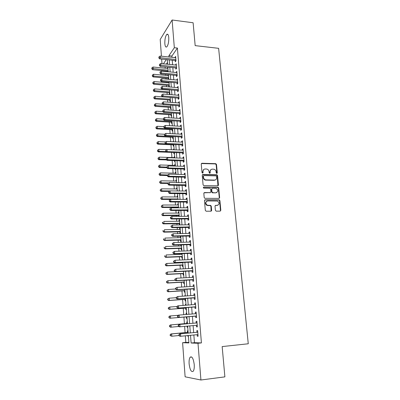 <?xml version="1.0" encoding="UTF-8"?>
<svg xmlns="http://www.w3.org/2000/svg" width="400" height="400" viewBox="0 0 400 400"><rect width="100%" height="100%" fill="white"/><g stroke="black" fill="none" stroke-linecap="round" stroke-linejoin="round"><path stroke-width="0.6" d="M216.815 173.445L217.295 172.9L216.5 164.47L215.77 163.67L201.95 163.26L201.25 164.04L202 172.565L202.59 173.14L203.08 172.585L202.985 171.48C202.995 169.925 203.745 169.09 205.22 168.975L206.775 169.045C208.075 169.4 208.835 170.255 209.055 171.62L209.155 172.72L209.74 173.295L210.225 172.745L210.125 171.645C210.13 170.1 210.865 169.265 212.33 169.15L213.85 169.22C215.145 169.565 215.905 170.42 216.13 171.78L216.235 172.88L216.815 173.445M216.895 173.44L216.165 164.71L215.44 163.91L201.375 163.545M202.7 173.13L202.665 171.715L202.985 171.48M209.835 173.285L209.8 171.875L210.125 171.645M189.125 363.875C188.93 360.685 189.275 358.46 190.145 357.195C192.03 356.05 193.39 358.51 194.23 364.57C194.425 367.775 194.09 370.015 193.22 371.285C191.295 372.39 189.93 369.92 189.125 363.875M164.84 43.695C164.72 39.385 165.37 36.29 166.79 34.405C167.805 33.7 168.465 34.74 168.76 37.53C168.88 41.865 168.23 44.97 166.82 46.84C165.785 47.545 165.125 46.5 164.84 43.695M215.4 210.34L216.245 211.16L220.135 211.135L220.825 210.31L219.91 200.645L219.285 199.86L205.17 199.8L204.46 200.62L205.32 210.4L206.175 211.225L210.94 211.195L211.64 210.36L211.265 206.185L210.66 205.405L207.395 205.26C205.215 203.44 205.305 202.005 207.665 200.955L217.415 201.06C219.63 202.835 219.57 204.265 217.23 205.35L215.71 205.355L215.015 206.175L215.4 210.34M193.855 334.985L194.46 342.675L201.42 342.915L177.405 48.06L174.33 47.72L168.91 55.71L169.01 56.99M201.42 342.915L197.99 343.27L200.93 380L185.12 376.81L182.6 342.705L188.92 342.935L188.355 335.515M161.435 56.2L160.2 39.48L172.11 20L193.12 22.765L195.17 45.63L218.625 48.325L248.27 343.77L222.165 346.58L224.885 376.87L200.93 380M172.11 20L174.33 47.72M217.75 185.805L218.435 185.01L217.545 175.55L216.85 174.755L202.94 174.455L202.235 175.245L203.075 184.81L203.735 185.605L217.75 185.805M218.72 188.03L219.625 197.59L218.935 198.4L204.815 198.32L204.19 197.535L203.825 193.385L204.535 192.57L210.19 192.615L210.89 191.805L210.64 189.08L209.985 188.285L203.78 188.175C203.175 187.715 203.185 187.34 203.815 187.055L218.06 187.24L218.72 188.03L218.385 188.24L219.28 197.785L219.625 197.59M196.405 325.315L196.53 326.9L197.35 326.87L196.905 321.29L196.085 321.345L196.215 322.96M194.93 306.87L195.055 308.47L195.865 308.37L195.425 302.875L194.62 302.995L194.74 304.535M193.475 288.735L193.605 290.31L194.4 290.145L193.965 284.73L193.17 284.915L193.285 286.355M192.05 270.87L192.17 272.42L192.96 272.19L192.53 266.855L191.745 267.105L191.855 268.445M190.64 253.26L190.76 254.795L191.54 254.495L191.115 249.24L190.345 249.555L190.44 250.8M189.25 235.91L189.37 237.42L190.135 237.065L189.72 231.885L188.96 232.26L189.05 233.41M187.885 218.815L188 220.3L188.755 219.885L188.345 214.78L187.595 215.21L187.68 216.27M186.535 201.96L186.65 203.425L187.395 202.95L186.99 197.915L186.25 198.41L186.33 199.38M185.205 185.345L185.32 186.785L186.055 186.26L185.655 181.295L184.925 181.845L184.995 182.73M183.895 168.965L184.01 170.385L184.735 169.805L184.34 164.91L183.62 165.51L183.685 166.315M182.605 152.81L182.715 154.215L183.43 153.58L183.045 148.755L182.33 149.41L182.39 150.13M181.33 136.885L181.44 138.27L182.145 137.585L181.765 132.83L181.06 133.53L181.11 134.175M180.07 121.18L180.18 122.545L180.88 121.81L180.5 117.12L179.805 117.87L179.855 118.44M178.835 105.69L178.94 107.04L179.63 106.25L179.255 101.625L178.57 102.425L178.61 102.92M177.61 90.41L177.715 91.74L178.395 90.91L178.03 86.345L177.385 87.61M176.405 75.34L176.51 76.65L177.18 75.775L176.82 71.27L176.18 72.515M175.215 60.47L175.32 61.765L175.98 60.84L175.625 56.4L174.985 57.62M177.405 48.06L171.91 56.025L172.01 57.305M172.235 60.165L172.595 64.745M172.82 67.59L173.185 72.23M173.41 75.065L173.78 79.77M174 82.59L174.375 87.36M174.595 90.17L174.975 95.005M175.195 97.795L175.58 102.7M175.8 105.48L176.19 110.45M176.41 113.215L176.805 118.255M177.02 121L177.425 126.11M177.64 128.845L178.045 134.025M178.26 136.74L178.675 141.99M178.885 144.69L179.305 150.015M179.515 152.7L179.94 158.095M180.15 160.765L180.58 166.235M180.79 168.885L181.225 174.43M181.43 177.065L181.875 182.685M182.08 185.305L182.53 191M182.73 193.6L183.185 199.375M183.39 201.955L183.85 207.81M184.05 210.375L184.52 216.305M184.72 218.85L185.19 224.86M185.39 227.39L185.87 233.48M186.065 235.99L186.55 242.165M186.75 244.655L187.24 250.91M187.435 253.38L187.935 259.725M188.125 262.175L188.63 268.6M188.825 271.03L189.335 277.545M189.525 279.95L190.045 286.555M190.23 288.94L190.76 295.63M190.945 297.995L191.475 304.78M191.66 307.12L192.2 313.995M192.385 316.31L192.93 323.25M193.115 325.61L193.665 332.565M175.81 67.88L175.91 69.185L176.575 68.28L176.22 63.81L175.58 65.04M177.005 82.85L177.11 84.17L177.785 83.315L177.42 78.785L176.78 80.035M178.22 98.025L178.325 99.365L179.01 98.555L178.64 93.96L177.995 95.24M179.45 113.41L179.56 114.765L180.25 114.005L179.875 109.345L179.185 110.12L179.23 110.65M180.7 129.005L180.81 130.38L181.51 129.67L181.13 124.945L180.43 125.675L180.48 126.28M181.965 144.82L182.075 146.215L182.785 145.555L182.4 140.765L181.695 141.44L181.75 142.125M183.245 160.86L183.36 162.275L184.08 161.665L183.69 156.805L182.97 157.43L183.035 158.195M184.55 177.125L184.665 178.56L185.39 178L184.995 173.075L184.27 173.65L184.34 174.495M185.87 193.62L185.985 195.075L186.725 194.575L186.32 189.575L185.585 190.095L185.66 191.025M187.205 210.355L187.325 211.83L188.075 211.385L187.665 206.315L186.92 206.78L187 207.795M188.565 227.33L188.685 228.83L189.445 228.44L189.03 223.3L188.275 223.705L188.365 224.81M189.945 244.555L190.065 246.075L190.835 245.75L190.415 240.53L189.65 240.875L189.745 242.075M191.34 262.035L191.465 263.575L192.245 263.31L191.82 258.015L191.04 258.3L191.145 259.59M192.76 279.77L192.885 281.335L193.675 281.135L193.245 275.76L192.455 275.98L192.57 277.37M194.2 297.77L194.325 299.355L195.13 299.225L194.695 293.765L193.89 293.92L194.01 295.41M196.605 317.585L195.79 317.65L196.605 317.585L196.16 312.045L195.35 312.135L195.475 313.725M195.66 316.04L195.79 317.65M197.15 334.665L197.275 336.225L198.105 336.225L197.65 330.605L196.83 330.62L196.96 332.255M185.33 335.81L185.825 342.38L182.6 342.705M165.11 66.84L165.21 68.2M165.415 70.91L165.46 71.505M165.675 74.355L165.75 75.38M165.955 78.08L166.03 79.085M166.245 81.92L166.295 82.605M166.495 85.29L166.605 86.715M166.815 89.535L166.84 89.875M167.04 92.55L167.18 94.4M167.59 99.86L167.765 102.135M168.145 107.215L168.35 109.93M168.7 114.62L168.94 117.775M169.26 122.075L169.535 125.675M169.825 129.58L170.13 133.63M170.395 137.13L170.735 141.645M170.965 144.735L171.34 149.71M171.545 152.415L171.93 157.545M172.155 160.525L172.515 165.32M172.765 168.69L173.1 173.145M173.385 176.92L173.695 181.025M174.01 185.205L174.29 188.96M174.635 193.55L174.89 196.95M175.265 201.955L175.495 204.995M175.68 207.45L175.71 207.84M175.905 210.42L176.105 213.095M176.29 215.535L176.355 216.385M176.545 218.945L176.72 221.25M176.9 223.675L177 224.995M177.19 227.535L177.335 229.46M177.515 231.87L177.65 233.665M177.84 236.19L177.955 237.73M178.135 240.12L178.31 242.405M178.495 244.905L178.585 246.06M178.76 248.43L178.97 251.205M179.155 253.69L179.215 254.445M179.39 256.8L179.635 260.07M179.82 262.535L179.85 262.895M180.025 265.23L180.31 269M180.665 273.715L180.985 278M181.305 282.265L181.665 287.07M181.955 290.87L182.355 296.205M182.605 299.54L183.045 305.41M183.26 308.275L183.745 314.68M183.92 317.07L184.42 323.71M184.62 326.375L185.09 332.615M161.99 63.69L161.645 59.08M190.52 335.305L191.12 343.02L197.99 343.27M169.23 59.855L169.585 64.445M169.805 67.295L170.165 71.95M170.385 74.785L170.75 79.505M170.965 82.33L171.335 87.11M171.555 89.92L171.93 94.77M172.145 97.565L172.525 102.48M172.74 105.265L173.125 110.245M173.34 113.015L173.73 118.065M173.94 120.82L174.34 125.94M174.55 128.68L174.95 133.87M175.16 136.59L175.57 141.855M175.775 144.56L176.19 149.895M176.4 152.59L176.815 157.995M177.025 160.67L177.445 166.15M177.65 168.81L178.08 174.365M178.285 177.01L178.72 182.64M178.925 185.265L179.365 190.975M179.565 193.58L180.015 199.365M180.215 201.955L180.665 207.82M180.865 210.39L181.325 216.335M181.525 218.89L181.99 224.915M182.185 227.445L182.655 233.555M182.85 236.07L183.33 242.26M183.52 244.755L184.005 251.025M184.2 253.5L184.69 259.86M184.88 262.315L185.38 268.76M185.565 271.19L186.07 277.725M186.255 280.135L186.77 286.755M186.955 289.145L187.47 295.855M187.655 298.225L188.18 305.025M188.365 307.37L188.895 314.265M189.075 316.59L189.615 323.545M189.795 325.91L190.335 332.885M166.3 59.555L163.405 63.83M188.17 333.09L187.635 326.105M187.455 323.735L186.92 316.765M186.745 314.44L186.215 307.535M186.035 305.185L185.515 298.375M185.335 296L184.82 289.28M184.64 286.885L184.13 280.255M183.945 277.84L183.445 271.3M183.26 268.86L182.77 262.405M182.58 259.945L182.095 253.58M181.905 251.1L181.425 244.815M181.235 242.32L180.76 236.12M180.565 233.6L180.1 227.485M179.905 224.945L179.445 218.915M179.25 216.355L178.795 210.405M178.595 207.83L178.15 201.955M177.95 199.36L177.51 193.565M177.31 190.955L176.87 185.24M176.67 182.61L176.24 176.97M176.035 174.325L175.61 168.76M175.41 166.1L174.99 160.61M174.785 157.93L174.37 152.515M174.165 149.82L173.755 144.475M173.55 141.765L173.145 136.495M172.94 133.77L172.54 128.57M172.33 125.83L171.94 120.7M171.73 117.945L171.34 112.885M171.13 110.115L170.75 105.125M170.535 102.335L170.16 97.415M169.945 94.615L169.575 89.76M169.36 86.945L168.995 82.155M168.78 79.33L168.415 74.605M168.2 71.765L167.845 67.105M167.625 64.25L167.275 59.655M185.825 342.38L188.885 342.485M167.49 62.44L166.33 64.12M187.995 330.81L187.41 330.825L187.53 332.385M187.77 335.575L187.815 336.18L188.4 336.125M188.405 336.185L187.815 336.18M187.315 321.905L186.735 321.945L186.85 323.495M187.055 326.155L187.14 327.265L187.72 327.21M187.72 327.24L187.14 327.265M186.06 313.13L186.64 313.085L186.06 313.13L186.165 314.485M186.345 316.87L186.465 318.41L187.045 318.36M187.045 318.365L186.465 318.41M185.97 304.29L185.395 304.375L185.46 305.23M185.675 308.09L185.795 309.62L186.37 309.55M185.305 295.575L184.73 295.685L184.76 296.04M185.015 299.375L185.13 300.895L185.7 300.8M184.355 290.72L184.47 292.23L185.04 292.11M183.7 282.125L183.815 283.625L184.38 283.48M183.05 273.595L183.165 275.08L183.725 274.915M182.2 262.43L182.225 262.79M182.405 265.12L182.515 266.6L183.075 266.41M181.525 253.6L181.585 254.36M181.765 256.71L181.875 258.175L182.43 257.965M180.86 244.835L180.945 245.985M181.125 248.355L181.24 249.81L181.79 249.58M180.77 236.28L180.23 236.55L180.315 237.67M180.495 240.06L180.605 241.505L181.15 241.25M180.14 228.045L179.6 228.335L179.685 229.415M179.865 231.82L179.975 233.255L180.52 232.98M179.515 219.87L178.98 220.18L179.06 221.22M179.245 223.64L179.345 224.955M179.89 224.77L179.555 224.955M178.895 211.745L178.365 212.075L178.44 213.075M178.625 215.515L178.69 216.36M178.28 203.68L177.75 204.03L177.825 204.99M178.01 207.445L178.04 207.83M177.67 195.67L177.14 196.04L177.21 196.96M177.06 187.715L176.535 188.105L176.605 188.985M176.455 179.81L175.935 180.22L176 181.065M175.855 171.965L175.34 172.39L175.4 173.195M175.26 164.165L174.75 164.615L174.805 165.38M175.065 168.745L175.105 169.275L175.62 168.84M174.67 156.425L174.16 156.89L174.215 157.62M174.44 160.59L174.51 161.52L175.025 161.065M174.08 148.735L173.575 149.22L173.62 149.8M173.825 152.495L173.925 153.815L174.435 153.34M173.5 141.095L173.005 141.74M173.24 144.83L173.34 146.165L173.85 145.67M172.66 137.24L172.765 138.565L173.265 138.055M172.92 133.505L172.68 133.755M172.09 129.695L172.19 131.015L172.685 130.485M171.515 122.205L171.615 123.515L172.115 122.965M170.95 114.765L171.05 116.06L171.54 115.5M170.385 107.37L170.485 108.66L170.975 108.08M169.83 100.025L169.925 101.305L170.41 100.71M169.04 89.715L169.07 90.055M169.27 92.73L169.37 94L169.85 93.385M168.695 82.13L168.515 82.795M168.72 85.48L168.815 86.745L169.295 86.115M168.39 74.605L167.965 75.58M168.17 78.275L168.245 79.28M168.745 78.885L168.44 79.3M167.87 67.42L167.42 68.41M167.625 71.12L167.67 71.715M194.46 342.675L191.12 343.02M171.91 56.025L168.91 55.71M167.395 68.095L167.925 68.145M174.965 57.34L175.705 57.415M167.94 75.23L168.47 75.28M175.555 64.725L176.3 64.8M168.485 82.41L169.015 82.46M176.15 72.165L176.895 72.235M176.75 79.655L177.495 79.72M177.355 87.19L178.1 87.255M177.96 94.785L178.71 94.84M178.57 102.425L179.325 102.48M179.185 110.12L179.945 110.175M179.805 117.87L180.565 117.92M180.43 125.675L181.19 125.715M172.995 141.6L173.54 141.62M181.06 133.53L181.82 133.57M173.575 149.22L174.12 149.24M181.695 141.44L182.46 141.475M174.16 156.89L174.705 156.91M182.33 149.41L183.095 149.44M174.75 164.615L175.295 164.63M182.97 157.43L183.74 157.455M175.34 172.39L175.89 172.405M183.62 165.51L184.39 165.53M175.935 180.22L176.49 180.23M184.27 173.65L185.045 173.665M176.535 188.105L177.09 188.11M184.925 181.845L185.7 181.855M177.14 196.04L177.695 196.045M185.585 190.095L186.365 190.105M177.75 204.03L178.305 204.03M186.25 198.41L187.03 198.41M219.545 198.025L219.27 198.025M178.365 212.075L178.92 212.075M186.92 206.78L187.705 206.775M178.98 220.18L179.54 220.17M187.595 215.21L188.38 215.205M179.6 228.335L180.165 228.325M188.275 223.705L189.065 223.69M180.23 236.55L180.79 236.535M188.96 232.26L189.75 232.24M189.65 240.875L190.44 240.855M190.345 249.555L191.14 249.525M191.04 258.3L191.84 258.265M191.745 267.105L192.545 267.07M192.455 275.98L193.26 275.935M193.17 284.915L193.98 284.87M184.73 295.685L185.31 295.65M193.89 293.92L194.7 293.87M185.395 304.375L185.97 304.335M194.62 302.995L195.43 302.935M195.35 312.135L196.165 312.07M196.53 326.9L197.35 326.83M197.275 336.225L198.095 336.145M210.865 169.665L209.8 171.875M203.71 169.515L202.665 171.715M217.935 185.785L217.21 175.775L216.515 174.98L202.38 174.72M216.565 176.41L215.985 175.84L203.885 175.6L203.395 176.155L203.5 177.325C203.705 178.645 204.43 179.5 205.675 179.885L214.48 180.09C215.945 179.96 216.675 179.12 216.675 177.57L216.565 176.41M203.465 175.835L203.08 176.38L203.395 176.155M215.535 179.845L214.15 180.31L205.355 180.11C204.11 179.72 203.385 178.87 203.18 177.55L203.08 176.38M219.09 198.385L219.28 197.785M210.38 192.59L204.005 192.805M218.385 188.24L217.55 187.425L203.4 187.275M216.01 192.655C218.375 191.545 218.4 190.12 216.095 188.385L212.41 188.285L211.715 189.09L211.965 191.81L212.61 192.605L215.675 192.86L216.79 192.49M211.89 188.52L211.385 189.295L211.715 189.09M215.675 192.86L212.28 192.805L211.635 192.015L211.385 189.295M217.93 205.21L215.225 205.555M206.555 201.315C204.97 202.76 205.14 204.14 207.07 205.445L208.06 205.37M211.085 211.18L210.93 206.37L210.325 205.59L207.73 205.555M220.26 211.125L220.48 210.485L219.57 200.835L218.945 200.05L204.66 200.02M167.95 68.465L153.065 67.03L153.195 68.835L152.625 69.705L168.155 71.19M152.005 68.46L151.955 67.74L151.78 68.81L152.005 68.46L168.085 70.25M153.065 67.03L151.955 67.74M151.78 68.81L152.625 69.705M159.01 56.805L158.82 57.93L159.01 56.805L160.165 56.065L175.725 57.695M160.165 56.065L160.305 57.935L159.69 58.88L158.82 57.93M175.875 59.545L159.065 57.555M175.965 60.635L159.69 58.88M168.495 75.63L153.57 74.265L153.7 76.085L153.125 76.935L168.705 78.345M152.505 75.705L152.455 74.98L152.28 76.045L152.505 75.705L153.7 76.085L168.635 77.425M153.57 74.265L152.455 74.98M152.28 76.045L153.125 76.935M169.045 82.84L154.08 81.555L154.205 83.38L153.63 84.21L169.255 85.545M153.01 83L152.96 82.265L152.785 83.33L153.01 83L154.205 83.38L169.185 84.65M154.08 81.555L152.96 82.265M152.785 83.33L153.63 84.21M159.555 64.305L159.365 65.425L159.555 64.305L160.715 63.565L176.325 65.115M160.715 63.565L160.855 65.445L160.235 66.365L159.365 65.425M176.47 66.975L159.61 65.06M176.56 68.045L160.235 66.365M160.105 71.855L159.91 72.975L160.105 71.855L161.27 71.11L176.925 72.585M161.27 71.11L161.41 73.005L160.785 73.905L159.91 72.975M177.075 74.46L161.41 73.005L160.16 72.615M177.155 75.5L160.785 73.905M169.6 90.1L154.59 88.885L154.72 90.725L154.14 91.535L169.805 92.79M153.52 90.34L153.47 89.6L153.29 90.66L153.52 90.34L154.72 90.725L169.74 91.92M154.59 88.885L153.47 89.6M153.29 90.66L154.14 91.535M178.98 98.175L155.105 96.27L155.235 98.12L154.65 98.905L170.365 100.085M154.03 97.73L153.98 96.985L153.8 98.04L154.03 97.73L155.235 98.12L170.3 99.24M155.105 96.27L153.98 96.985M153.8 98.04L154.65 98.905M160.66 79.46L160.465 80.57L160.66 79.46L161.825 78.71L177.525 80.105M161.825 78.71L161.965 80.62L161.34 81.495L160.465 80.57M177.68 81.99L161.965 80.62L160.715 80.22M177.76 83.005L161.34 81.495M161.215 87.115L161.02 88.225L161.215 87.115L162.385 86.365L178.135 87.675M162.385 86.365L162.53 88.285L161.895 89.135L161.02 88.225M178.29 89.575L162.53 88.285L161.27 87.88M178.365 90.565L161.895 89.135M162.64 104.195L155.625 103.7L155.755 105.565L155.17 106.325L170.925 107.43M154.545 105.165L154.495 104.42L154.31 105.47L154.545 105.165L155.755 105.565L170.865 106.61M155.625 103.7L154.495 104.42M154.31 105.47L155.17 106.325M161.775 94.82L161.58 95.93L161.775 94.82L162.95 94.07L178.75 95.3M162.95 94.07L163.095 96.005L162.46 96.835L161.58 95.93M178.9 97.21L163.095 96.005L161.83 95.595M162.825 111.615L156.145 111.18L156.275 113.06L155.685 113.8L171.49 114.82M155.065 112.655L155.01 111.905L154.83 112.95L155.065 112.655L156.275 113.06L171.43 114.025M156.145 111.18L155.01 111.905M154.83 112.95L155.685 113.8M162.34 102.585L162.14 103.685L162.34 102.585L163.52 101.83L179.365 102.975M163.52 101.83L163.665 103.78L163.025 104.58L162.14 103.685M179.52 104.9L163.665 103.78L162.395 103.365M179.595 105.835L163.025 104.58M163.26 119.105L156.67 118.71L156.8 120.6L156.21 121.32L172.06 122.26M155.585 120.195L155.53 119.435L155.35 120.48L155.585 120.195L156.8 120.6L172 121.49M156.67 118.71L155.53 119.435M155.35 120.48L156.21 121.32M162.91 110.4L162.71 111.495L162.91 110.4L164.095 109.645L179.985 110.7M164.095 109.645L164.235 111.605L163.595 112.385L162.71 111.495M180.14 112.645L164.235 111.605L162.965 111.185M180.215 113.55L163.595 112.385M163.81 126.655L157.2 126.295L157.33 128.195L156.735 128.89L172.63 129.75M156.11 127.78L156.055 127.02L155.87 128.06L156.11 127.78L157.33 128.195L172.575 129.005M157.2 126.295L156.055 127.02M155.87 128.06L156.735 128.89M163.48 118.27L163.28 119.365L163.48 118.27L164.67 117.515L180.61 118.485M164.67 117.515L164.815 119.49L164.165 120.245L163.28 119.365M180.77 120.44L164.815 119.49L163.54 119.06M180.84 121.32L164.165 120.245M164.565 134.26L157.73 133.925L157.865 135.845L157.265 136.515L173.205 137.285M156.64 135.42L156.585 134.655L156.4 135.69L156.64 135.42L157.865 135.845L173.15 136.57M157.73 133.925L156.585 134.655M156.4 135.69L157.265 136.515M164.055 126.195L163.855 127.285L164.055 126.195L165.25 125.435L181.24 126.32M165.25 125.435L165.395 127.425L164.745 128.155L163.855 127.285M181.4 128.29L165.395 127.425L164.115 126.995M181.465 129.14L164.745 128.155M165.67 141.935L158.265 141.61L158.4 143.54L157.795 144.19L173.785 144.875M157.17 143.115L157.115 142.345L156.93 143.375L157.17 143.115L158.4 143.54L165.59 143.845M158.265 141.61L157.115 142.345M156.93 143.375L157.795 144.19M164.64 134.18L164.435 135.265L164.64 134.18L165.835 133.415L181.875 134.215M165.835 133.415L165.98 135.42L165.325 136.125L164.435 135.265M182.035 136.195L165.98 135.42L164.695 134.98M182.1 137.02L165.325 136.125M182.065 136.56L181.705 136.905L182.06 136.555M166.85 149.655L158.805 149.35L158.94 151.29L158.33 151.915L166.48 152.21M157.705 150.86L157.655 150.08L157.465 151.11L157.705 150.86L158.94 151.29L165.77 151.54M158.805 149.35L157.655 150.08M157.465 151.11L158.33 151.915M165.225 142.22L165.02 143.295L165.225 142.22L166.425 141.455L182.515 142.16M166.425 141.455L166.57 143.47L165.91 144.15L165.02 143.295M182.675 144.155L166.57 143.47L165.28 143.025M182.735 144.95L165.91 144.15M174.76 157.64L159.35 157.14L159.485 159.095L158.87 159.695L166.62 159.93M158.245 158.655L158.19 157.875L158 158.895L158.245 158.655L159.485 159.095L166.18 159.3M159.35 157.14L158.19 157.875M158 158.895L158.87 159.695M165.81 150.315L165.605 151.39L165.81 150.315L167.02 149.55L183.155 150.16M167.02 149.55L167.165 151.58L166.5 152.23L165.605 151.39M183.315 152.17L167.165 151.58L165.87 151.125M183.38 152.935L166.5 152.23M175.355 165.395L159.895 164.98L160.03 166.95L159.415 167.525L166.79 167.71M158.79 166.505L158.735 165.72L158.545 166.735L166.75 167.12M159.895 164.98L158.735 165.72M158.545 166.735L159.415 167.525M166.405 158.47L166.2 159.54L166.405 158.47L167.615 157.7L183.805 158.22M167.615 157.7L167.765 159.745L167.095 160.37L166.2 159.54M183.965 160.245L167.765 159.745L166.465 159.285M184.025 160.98L167.095 160.37M175.95 173.205L160.445 172.88L160.585 174.86L159.965 175.41L167.36 175.555M159.335 174.41L159.28 173.62L159.09 174.63L167.55 175M160.445 172.88L159.28 173.62M159.09 174.63L159.965 175.41M167 166.68L166.795 167.745L167 166.68L168.215 165.91L184.455 166.335M168.215 165.91L168.37 167.97L167.695 168.565L166.795 167.745M184.62 168.375L168.37 167.97L167.06 167.505M184.675 169.08L167.695 168.565M176.555 181.07L161 180.83L161.14 182.825L160.515 183.35L168 183.45M159.885 182.37L159.83 181.57L159.64 182.58L161.14 182.825L168.76 182.935M161 180.83L159.83 181.57M159.64 182.58L160.515 183.35M215.255 180.035L214.46 180.11M167.605 174.95L167.395 176.01L167.605 174.95L168.825 174.18L185.11 174.51M168.825 174.18L168.975 176.255L168.295 176.825L167.395 176.01M185.275 176.56L168.975 176.255L167.665 175.78M185.33 177.235L168.295 176.825M177.16 188.99L161.555 188.835L161.7 190.845L161.07 191.345L169.235 191.41M160.44 190.385L160.385 189.58L160.19 190.585L161.7 190.845L170.015 190.915M161.555 188.835L160.385 189.58M160.19 190.585L161.07 191.345M168.21 183.285L168 184.335L168.21 183.285L169.435 182.505L185.775 182.74M169.435 182.505L169.585 184.6L168.905 185.14L168 184.335M185.94 184.81L169.585 184.6L168.27 184.12M218.08 185.49L218.35 185.455M218.435 185.19L218.1 185.23L218.435 185.01M185.99 185.455L168.905 185.14M177.765 196.96L162.12 196.9L162.26 198.925L161.63 199.395L170.56 199.415M161 198.455L160.945 197.645L160.745 198.645L162.26 198.925L177.92 198.965M162.12 196.9L160.945 197.645M160.745 198.645L161.63 199.395M168.82 191.675L168.61 192.725L168.82 191.675L170.05 190.895L186.44 191.03M170.05 190.895L170.205 193L169.515 193.515L168.61 192.725M186.605 193.115L170.205 193L168.88 192.515M186.655 193.725L169.515 193.515M178.38 204.99L162.685 205.015L162.825 207.055L162.19 207.5L178.57 207.465M161.56 206.58L161.505 205.765L161.31 206.76L162.825 207.055L178.535 207.005M162.685 205.015L161.505 205.765M161.31 206.76L162.19 207.5M169.435 200.125L169.22 201.17L169.435 200.125L170.67 199.345L187.11 199.385M170.67 199.345L170.825 201.465L170.13 201.95L169.22 201.17M187.28 201.48L170.825 201.465L169.495 200.975M187.325 202.06L170.13 201.95M179 213.07L163.255 213.19L163.4 215.245L162.76 215.66L179.185 215.53M162.125 214.765L162.07 213.94L161.87 214.93L163.4 215.245L179.155 215.1M163.255 213.19L162.07 213.94M161.87 214.93L162.76 215.66M211.545 210.835L211.285 210.825M170.055 208.64L169.84 209.68L170.055 208.64L171.29 207.855L187.785 207.795M171.29 207.855L171.45 209.995L170.75 210.45L169.84 209.68M187.955 209.905L171.45 209.995L170.115 209.495M188 210.455L170.75 210.45M179.62 221.21L163.83 221.425L163.975 223.49L163.33 223.88L179.805 223.655M162.695 223.005L162.64 222.175L162.44 223.16L163.975 223.49L179.775 223.255M162.385 222.335L162.64 222.175M162.44 223.16L163.33 223.88M170.4 217.39L170.46 218.25L170.74 218.075L170.68 217.215L170.4 217.39L171.92 216.43L188.465 216.265M170.68 217.215L171.92 216.43L172.08 218.585L171.375 219.01L170.46 218.25M188.635 218.39L172.08 218.585L170.74 218.075M188.68 218.905L171.375 219.01M180.245 229.405L164.405 229.715L164.55 231.795L163.905 232.16L180.43 231.83M163.27 231.3L163.215 230.47L163.015 231.445L164.55 231.795L180.405 231.465M162.955 230.615L163.215 230.47M163.015 231.445L163.905 232.16M171.025 226.015L171.09 226.88L171.305 225.855L171.025 226.015L172.555 225.065L189.15 224.795M171.305 225.855L172.555 225.065L172.71 227.235L172.005 227.63L171.09 226.88M189.325 226.94L172.71 227.235L171.37 226.725M189.36 227.42L172.005 227.63M180.875 237.66L164.99 238.06L165.135 240.16L164.48 240.495L181.06 240.065M163.85 239.66L163.79 238.82L163.59 239.795L165.135 240.16L181.035 239.73M163.53 238.955L163.79 238.82M163.59 239.795L164.48 240.495M171.655 234.705L171.72 235.58L172.005 235.43L171.94 234.56L171.655 234.705L173.19 233.765L189.84 233.39M171.94 234.56L173.19 233.765L173.35 235.95L172.64 236.315L171.72 235.58M190.015 235.55L173.35 235.95L172.005 235.43M190.05 236L172.64 236.315M181.51 245.97L165.575 246.47L165.72 248.58L165.065 248.885L181.695 248.36M164.43 248.075L164.375 247.23L164.17 248.2L165.72 248.58L181.67 248.055M164.11 247.355L164.375 247.23M164.17 248.2L165.065 248.885M172.295 243.46L172.355 244.34L172.58 243.325L172.295 243.46L173.835 242.53L190.54 242.05M172.58 243.325L173.835 242.53L173.995 244.735L173.275 245.065L172.355 244.34M190.71 244.225L173.995 244.735L172.64 244.205M190.745 244.635L173.275 245.065M182.15 254.335L166.165 254.94L166.315 257.065L165.65 257.34L182.335 256.71M165.02 256.55L164.96 255.7L164.755 256.66L166.315 257.065L182.31 256.44M164.695 255.815L164.96 255.7M164.755 256.66L165.65 257.34M172.935 252.28L172.995 253.165L173.285 253.045L173.22 252.16L172.935 252.28L174.48 251.36L191.24 250.77M173.22 252.16L174.48 251.36L174.645 253.58L173.92 253.88L172.995 253.165M191.415 252.96L174.645 253.58L173.285 253.045M191.445 253.34L173.92 253.88M182.795 262.765L166.76 263.465L166.91 265.605L166.24 265.855L182.975 265.12M165.61 265.085L165.55 264.23L165.345 265.185L166.91 265.605L182.955 264.88M165.285 264.33L166.76 263.465L165.55 264.23M165.345 265.185L166.24 265.855M173.58 261.165L173.645 262.06L173.93 261.95L173.865 261.055L173.58 261.165L175.13 260.255L191.945 259.555M173.865 261.055L175.13 260.255L175.295 262.49L174.57 262.76L173.645 262.06M192.12 261.765L175.295 262.49L173.93 261.95M192.15 262.105L174.57 262.76M175.165 271.665L167.36 272.055L167.51 274.21L166.835 274.43L183.625 273.59M166.205 273.685L166.145 272.82L165.935 273.77L167.51 274.21L183.605 273.385M165.875 272.91L167.36 272.055L166.145 272.82M165.935 273.77L166.835 274.43M174.23 270.12L174.295 271.02L174.585 270.92L174.52 270.02L174.23 270.12L175.79 269.22L192.655 268.405M174.52 270.02L175.79 269.22L175.955 271.47L175.22 271.71L174.295 271.02M192.835 270.63L175.955 271.47L174.585 270.92M192.86 270.935L175.22 271.71M175.29 280.295L167.96 280.705L168.115 282.88L167.435 283.065L184.275 282.115M166.8 282.345L166.74 281.475L166.535 282.42L168.115 282.88L184.26 281.945M166.475 281.55L167.96 280.705L166.74 281.475M166.535 282.42L167.435 283.065M174.885 279.14L174.95 280.045L175.245 279.96L175.175 279.055L174.885 279.14L176.45 278.25L193.37 277.325M175.175 279.055L176.45 278.25L176.615 280.515L175.88 280.72L174.95 280.045M193.55 279.565L176.615 280.515L175.245 279.96M193.575 279.83L175.88 280.72M175.6 288.98L168.57 289.42L168.72 291.605L168.04 291.765L184.93 290.705M167.405 291.065L167.345 290.19L167.135 291.13L168.72 291.605L184.92 290.57M167.075 290.255L168.57 289.42L167.345 290.19M167.135 291.13L168.04 291.765M175.545 288.225L175.61 289.135L175.905 289.07L175.84 288.155L175.545 288.225L177.12 287.345L194.095 286.305M175.84 288.155L177.12 287.345L177.285 289.63L176.54 289.805L175.61 289.135M194.275 288.56L177.285 289.63L175.905 289.07M194.295 288.795L176.54 289.805M176.23 297.71L169.18 298.195L169.335 300.4L168.65 300.525L185.59 299.36M168.015 299.85L167.95 298.97L167.68 299.02L167.74 299.9L169.335 300.4L185.585 299.255M167.68 299.02L169.18 298.195L167.95 298.97M167.74 299.9L168.65 300.525M176.21 297.38L176.275 298.3L176.575 298.245L176.505 297.325L176.21 297.38L177.79 296.515L194.785 295.36M176.505 297.325L177.79 296.515L177.96 298.815L177.21 298.955L176.275 298.3M195.005 297.63L177.96 298.815L176.575 298.245M195.02 297.825L177.21 298.955M177.005 306.495L169.795 307.035L169.95 309.255L169.26 309.35L186.255 308.07M168.625 308.7L168.565 307.81L168.29 307.85L168.35 308.74L169.95 309.255L186.25 308.005M168.29 307.85L169.795 307.035L168.565 307.81M168.35 308.74L169.26 309.35M176.88 306.605L176.945 307.53L177.245 307.49L177.18 306.56L176.88 306.605L177.715 305.86L195.555 304.475M177.18 306.56L178.465 305.75L178.635 308.07L177.885 308.175L176.945 307.53M195.735 306.765L178.635 308.07L177.245 307.49M195.75 306.92L177.885 308.175M178.205 315.305L170.415 315.94L170.575 318.175L169.88 318.24L186.93 316.845M169.24 317.615L169.18 316.72L168.905 316.745L168.965 317.64L170.575 318.175L186.735 316.835M168.905 316.745L169.725 316.01L170.415 315.94L169.18 316.72M168.965 317.64L169.88 318.24M177.555 315.9L177.62 316.835L177.925 316.805L177.855 315.87L177.555 315.9L178.39 315.135L196.29 313.66M177.855 315.87L179.15 315.055L179.32 317.395L178.56 317.46L177.62 316.835M196.485 316.085L179.32 317.395L177.925 316.805M196.065 316.005L178.56 317.46M196.025 313.68L196.285 313.565M187.43 323.415L170.345 324.95L171.045 324.91L171.2 327.165L178.73 326.485M187.435 323.465L171.045 324.91L169.525 325.705L169.585 326.605L169.865 326.59L169.8 325.69M169.865 326.59L171.2 327.165L170.5 327.19L169.585 326.605M169.525 325.705L170.345 324.95M197.035 322.905L179.075 324.475L197.035 322.915M178.535 325.25L179.835 324.435L180.01 326.79L179.245 326.825L178.3 326.21L178.605 326.195L178.535 325.25L178.235 325.265L178.3 326.21M197.22 325.24L180.01 326.79L178.605 326.195M196.62 322.925L197.025 322.78M179.075 324.475L178.235 325.265M188.11 332.305L170.97 333.95L171.67 333.945L171.83 336.215L178.98 335.525M188.115 332.39L171.67 333.945L170.145 334.73L170.21 335.635L170.49 335.635L170.425 334.73M170.49 335.635L171.83 336.215L170.21 335.635M170.145 334.73L170.97 333.95M197.78 332.21L179.76 333.89L197.785 332.24M179.225 334.705L180.53 333.885L180.705 336.26L179.93 336.255L178.985 335.655L179.295 335.655L179.225 334.705L178.92 334.705L178.985 335.655M197.97 334.585L180.705 336.26L179.295 335.655M197.36 332.215L197.77 332.06M179.76 333.89L178.92 334.705M216.96 173.13L217.295 172.9M202.765 172.82L203.08 172.585M209.9 172.975L210.225 172.745M201.64 163.505L201.95 163.26M215.34 163.9L215.67 163.66M216.165 164.71L216.5 164.47M202.62 174.68L202.94 174.455M216.38 174.965L216.71 174.74M217.21 175.775L217.545 175.55M203.18 177.55L203.5 177.325M205.88 180.175L206.2 179.955M214.15 180.31L214.48 180.09M204.21 192.775L204.535 192.57M209.86 192.815L210.19 192.615M203.495 187.265L203.815 187.055M217.55 187.425L217.885 187.215M211.635 192.015L211.965 191.81M212.475 192.835L212.81 192.63M215.375 205.54L215.71 205.355M216.89 205.535L217.23 205.35M210.08 205.55L210.415 205.365M210.93 206.37L211.265 206.185M211.31 210.54L211.64 210.36M204.845 199.995L205.17 199.8M218.73 200.02L219.07 199.825M219.57 200.835L219.91 200.645M220.48 210.485L220.825 210.31M175.915 60.04L175.58 60.51M176.51 67.46L176.175 67.915M177.11 74.925L176.77 75.375M177.715 82.445L177.375 82.88M178.325 90.02L177.98 90.44M178.935 97.64L178.59 98.055M179.555 105.315L179.205 105.715M180.175 113.045L179.825 113.435M180.8 120.825L180.445 121.205M181.43 128.665L181.075 129.025M182.7 144.5L182.34 144.835M183.345 152.5L182.98 152.825M183.99 160.56L183.625 160.87M184.645 168.675L184.275 168.97M185.3 176.845L184.93 177.13M185.96 185.075L185.59 185.35M186.625 193.365L186.25 193.625M187.295 201.715L186.92 201.96M187.975 210.125L187.595 210.355M188.655 218.595L188.27 218.81M189.34 227.125L188.955 227.325M190.03 235.72L189.64 235.905M190.725 244.375L190.335 244.545M191.425 253.095L191.03 253.25M192.13 261.88L191.735 262.015M192.84 270.73L192.445 270.85M193.56 279.64L193.155 279.745M194.28 288.625L193.875 288.71M195.005 297.67L194.6 297.74M195.74 306.785L195.33 306.84M190.145 357.195L191.715 357.015M166.79 34.405L167.98 34.545M215.44 163.91L215.77 163.67M216.515 174.98L216.85 174.755M205.355 180.11L205.675 179.885M212.28 192.805L212.61 192.605M217.725 187.445L218.06 187.24M207.07 205.445L207.395 205.26M210.325 205.59L210.66 205.405M218.945 200.05L219.285 199.86M182.705 144.535L182.38 144.84M183.35 152.565L183.05 152.83M184 160.65L183.725 160.88"/></g></svg>
